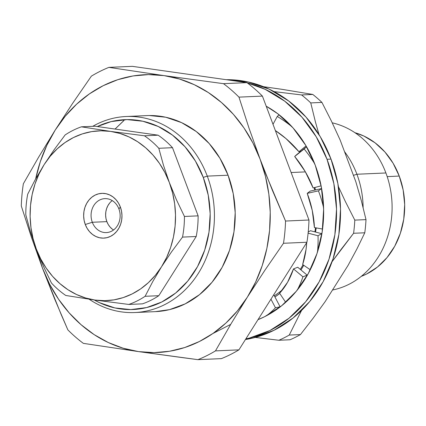 <?xml version="1.0" encoding="UTF-8"?>
<svg xmlns="http://www.w3.org/2000/svg" width="426" height="426" viewBox="0 0 426 426"><rect width="100%" height="100%" fill="white"/><g stroke="black" fill="none" stroke-linecap="round" stroke-linejoin="round"><path stroke-width="0.64" d="M134.786 312.535A98.108 83.917 87.5 0 1 89.146 299.212A98.108 83.917 -92.5 0 0 186.844 288.114A98.108 83.917 -92.5 0 0 207.276 176.119L203.261 177.397L195.422 161.06L185.022 146.778L172.471 135.106L158.243 126.485L142.891 121.25L126.996 119.599L111.175 121.602L97.341 126.538A95.019 81.275 87.5 0 1 203.261 177.397L207.276 176.119A98.108 83.917 87.5 0 1 134.786 312.535L155.575 311.624A98.108 83.917 -92.5 0 0 228.064 175.208A98.108 83.917 -92.5 0 0 146.981 115.595L126.192 116.506A98.108 83.917 87.5 0 1 207.276 176.119L228.064 175.208L207.276 176.119A98.108 83.917 -92.5 0 0 92.724 126.325A98.108 83.917 87.5 0 1 126.192 116.506M109.642 203.074L107.89 205.667L106.601 208.623L105.84 211.818L105.627 215.135L105.973 218.447L106.862 221.626L92.309 222.265A16.997 14.537 87.5 0 1 104.865 198.633A16.997 14.537 87.5 0 1 118.913 208.958A16.997 14.537 87.5 0 1 106.356 232.591A16.997 14.537 87.5 0 1 92.309 222.265A16.997 14.537 -92.5 0 0 111.49 231.243A16.997 14.537 -92.5 0 0 118.913 208.958L120.345 206.967A22.402 19.165 87.5 0 1 110.558 236.345A22.402 19.165 87.5 0 1 85.28 224.502L92.309 222.265L106.862 221.626A16.997 14.537 -92.5 0 0 113.534 229.987M230.69 324.388L212.814 333.563M399.247 176.06A74.699 63.895 -92.5 0 0 354.943 132.704L363.857 136.027L375.045 142.806L384.912 151.986L393.086 163.211L399.247 176.06L387.191 176.63L399.247 176.06L403.166 190.028L404.684 204.581L403.747 219.166L400.387 233.214L394.742 246.191L387.021 257.597L377.521 266.99L366.61 274.019L361.243 276.373A74.699 63.895 -92.5 0 0 399.247 176.06M332.264 122.837A84.976 72.686 87.5 0 1 385.903 172.972A84.976 72.686 -92.5 0 0 332.264 122.837M356.913 174.245L385.903 172.972L356.913 174.245A84.976 72.686 -92.5 0 0 344.496 151.603A84.976 72.686 87.5 0 1 356.913 174.245L353.426 175.358L356.913 174.245A84.976 72.686 87.5 0 1 363.112 207.505A84.976 72.686 -92.5 0 0 356.913 174.245M299.829 152.135A97.879 83.72 -92.5 0 0 299.361 151.406A97.879 83.72 -92.5 0 1 299.829 152.135M291.134 172.525L305.399 171.896L291.134 172.525M314.883 187.488A99.732 85.306 87.5 0 1 315.378 189.964L314.883 187.488M316.198 227.894A99.732 85.306 87.5 0 1 315.522 232.053L316.198 227.894M303.738 265.281A99.732 85.306 87.5 0 1 300.964 269.951L303.738 265.281M279.77 293.477A99.732 85.306 87.5 0 1 274.93 296.938L279.77 293.477M274.328 295.788A97.879 83.72 -92.5 0 0 282.72 289.552A97.879 83.72 -92.5 0 1 274.328 295.788M300.277 269.37A97.879 83.72 -92.5 0 0 303.035 264.802A97.879 83.72 -92.5 0 1 300.277 269.37M314.878 231.882A97.879 83.72 -92.5 0 0 315.56 227.777A97.879 83.72 -92.5 0 1 314.878 231.882M314.75 190.102A97.879 83.72 -92.5 0 0 314.26 187.653A97.879 83.72 -92.5 0 1 314.75 190.102M300.005 150.879A99.732 85.306 87.5 0 1 300.479 151.619L300.005 150.873M301.571 310.432L289.254 335.065L300.447 334.575A139.052 118.939 87.5 0 1 290.063 339.767L278.87 340.257A139.052 118.939 -92.5 0 0 289.254 335.065A139.052 118.939 87.5 0 1 278.87 340.257L255.291 337.424L278.87 340.257L290.063 339.767A139.052 118.939 -92.5 0 0 300.447 334.575L313.163 318.174L325.139 301.656L348.079 265.361L356.924 248.928L348.079 265.361L325.139 301.656L313.163 318.174L300.447 334.575L289.254 335.065L301.565 310.437M355.822 181.742L340.113 139.952L331.359 120.968L340.113 139.952L355.822 181.742L361.36 200.747L365.998 219.624L354.805 220.114L345.332 201.45L338.425 186.647L345.332 201.45L354.805 220.114A139.052 118.939 87.5 0 1 353.585 233.278A139.052 118.939 -92.5 0 0 354.805 220.114L365.998 219.624A139.052 118.939 87.5 0 1 364.778 232.788A139.052 118.939 -92.5 0 0 365.998 219.624L361.36 200.747L355.822 181.742M281.911 89.311L263.492 86.691L281.911 89.311L312.78 94.444L301.587 94.939L274.099 91.617L301.587 94.939A139.052 118.939 87.5 0 1 310.751 102.911A139.052 118.939 -92.5 0 0 301.587 94.939L312.78 94.444A139.052 118.939 87.5 0 1 321.944 102.421A139.052 118.939 -92.5 0 0 312.78 94.444L281.911 89.311M319.031 134.653L315.357 121.671L310.751 102.911L321.944 102.421L331.359 120.968L321.944 102.421L310.751 102.911L315.357 121.671L319.037 134.653M340.912 249.631L353.585 233.278L364.778 232.788L356.924 248.928L364.778 232.788L353.585 233.278L332.099 261.649L340.912 249.631M332.509 290A84.976 72.686 -92.5 0 0 385.903 172.972A84.976 72.686 87.5 0 1 332.509 290M115.089 129.062L124.067 120.393M123.982 120.425L115.057 129.062M112.24 200.598A16.997 14.537 -92.5 0 0 106.862 221.626L108.263 224.545L110.121 227.101L112.368 229.188M92.309 222.265L85.28 224.502A22.402 19.165 87.5 0 1 95.067 195.124A22.402 19.165 87.5 0 1 120.345 206.967L118.913 208.958A16.997 14.537 -92.5 0 0 99.732 199.975A16.997 14.537 -92.5 0 0 92.309 222.265M44.112 164.665L39.011 173.962L35.007 183.973L32.158 194.533L30.523 205.449L30.124 216.546L30.965 227.628L33.036 238.507L36.301 248.992L40.71 258.912L46.173 268.092L52.611 276.378L59.906 283.625L67.936 289.707L76.563 294.531L85.637 297.998L95.003 300.064L104.508 300.681L113.982 299.851L123.263 297.577L132.193 293.908L140.628 288.897L148.408 282.635L155.41 275.228L161.513 266.804L166.614 257.506L170.618 247.49L173.467 236.936L175.102 226.014L175.501 214.922L174.66 203.841L172.589 192.962L169.324 182.472L164.915 172.557L159.452 163.376L153.014 155.091L145.719 147.843L137.689 141.757L129.067 136.938L119.988 133.466L110.622 131.405L101.116 130.782L91.643 131.618L82.362 133.886L73.432 137.561L64.997 142.572L57.217 148.834L50.215 156.241L44.112 164.665A84.976 72.686 87.5 0 1 110.622 131.405A84.976 72.686 87.5 0 1 169.324 182.472A84.976 72.686 87.5 0 1 161.513 266.804A84.976 72.686 87.5 0 1 95.003 300.064A84.976 72.686 87.5 0 1 36.301 248.992L43.335 266.08L51.413 282.976A92.703 79.295 -92.5 0 0 65.79 295.479L95.003 300.064L128.822 304.446A92.703 79.295 -92.5 0 0 145.106 296.299L152.721 281.645L161.513 266.804L171.518 251.894L182.52 237.101A92.703 79.295 -92.5 0 0 184.437 216.456L176.353 199.56L169.324 182.472L163.462 165.24L158.813 148.291A92.703 79.295 -92.5 0 0 144.441 135.787L110.622 131.405L81.403 126.82A92.703 79.295 -92.5 0 0 65.119 134.962L54.107 149.771L44.112 164.665L35.305 179.522L27.706 194.165A92.703 79.295 -92.5 0 0 25.794 214.81L30.443 231.76L36.301 248.992A84.976 72.686 87.5 0 1 44.112 164.665L54.107 149.771L65.119 134.962A92.703 79.295 87.5 0 1 81.403 126.82L110.622 131.405L144.441 135.787A92.703 79.295 87.5 0 1 158.813 148.291L172.503 147.689L198.122 215.854L184.437 216.456A92.703 79.295 87.5 0 1 182.52 237.101L171.518 251.894L161.513 266.804L152.721 281.645L145.106 296.299A92.703 79.295 87.5 0 1 128.822 304.446L95.003 300.064L65.79 295.479A92.703 79.295 87.5 0 1 51.413 282.976L43.335 266.08L36.301 248.992L30.443 231.76L25.794 214.81A92.703 79.295 87.5 0 1 27.706 194.165L35.305 179.522L44.112 164.665M120.345 206.967L121.522 211.152L121.974 215.519L121.698 219.891L120.691 224.108L118.992 228.001L116.681 231.419L113.833 234.236L110.558 236.345L106.99 237.66L103.257 238.129L99.514 237.74L95.893 236.505L92.538 234.476L89.577 231.723L87.128 228.352L85.28 224.502L84.103 220.311L83.65 215.95L83.927 211.573L84.934 207.361L86.632 203.468L88.943 200.05L91.792 197.233L95.067 195.124L98.635 193.809L102.368 193.34L106.111 193.729L109.732 194.959L113.087 196.993L116.048 199.746L118.497 203.111L120.345 206.967M142.513 303.844L128.822 304.446L142.513 303.844A92.703 79.295 -92.5 0 0 158.797 295.703L145.106 296.299L158.797 295.703L196.21 236.505L182.52 237.101L196.21 236.505A92.703 79.295 -92.5 0 0 198.122 215.854L184.437 216.456L176.353 199.56L169.324 182.472L163.462 165.24L158.813 148.291L172.503 147.689A92.703 79.295 -92.5 0 0 158.131 135.186L144.441 135.787L158.131 135.186L95.094 126.218L81.403 126.82L95.094 126.218L158.131 135.186A92.703 79.295 87.5 0 1 172.503 147.689L198.122 215.854A92.703 79.295 87.5 0 1 196.21 236.505L158.797 295.703A92.703 79.295 87.5 0 1 142.513 303.844M203.261 177.397L208.239 195.167L210.172 213.682L208.98 232.229L204.709 250.099L197.526 266.607L187.706 281.117L175.624 293.067L161.747 302.002L146.603 307.577L130.782 309.58L114.892 307.934L99.535 302.694L94.221 299.952A95.019 81.275 87.5 0 0 185.672 283.482A95.019 81.275 87.5 0 0 203.261 177.397M35.677 178.856A139.052 118.939 87.5 0 1 55.22 130.042A139.052 118.939 87.5 0 1 164.053 75.615A139.052 118.939 87.5 0 1 260.11 159.18L249.013 128.141L238.965 97.133A154.5 132.156 -92.5 0 0 223.49 83.672L164.053 75.615L108.907 67.372A154.5 132.156 -92.5 0 0 91.372 76.142L72.782 103.113L55.22 130.042L38.777 156.917L23.361 183.75A154.5 132.156 -92.5 0 0 21.3 205.987L31.343 236.994L42.446 268.034A139.052 118.939 87.5 0 1 37.259 251.494L42.446 268.034L49.65 284.264L58.596 299.286L69.129 312.844L81.068 324.703L94.205 334.66L108.321 342.547L123.167 348.223L138.503 351.599L154.052 352.616L169.553 351.253L184.74 347.536L199.357 341.524L213.154 333.329L225.886 323.084L237.346 310.959L247.336 297.178L255.675 281.959L262.235 265.574L266.889 248.299L269.573 230.434L270.228 212.276L268.849 194.144L265.457 176.343L260.11 159.18L252.906 142.95L243.96 127.928L233.427 114.37L221.488 102.517L208.351 92.559L194.235 84.673L179.389 78.991L164.053 75.615L148.504 74.598L133.003 75.961L117.816 79.678L103.198 85.69L89.401 93.89L76.664 104.136L65.21 116.255L55.22 130.042L46.881 145.255L40.321 161.64L35.667 178.915M149.324 115.531L165.73 117.23L181.588 122.635L196.28 131.538L209.241 143.594L219.97 158.339L228.064 175.208L233.208 193.553L235.205 212.67L233.97 231.824L229.561 250.275L222.148 267.315L212.004 282.294L199.533 294.638L185.203 303.86L169.569 309.617L155.394 311.63M61.142 314.447L67.872 329.894A154.5 132.156 -92.5 0 0 83.352 343.361L138.503 351.599A139.052 118.939 87.5 0 1 42.446 268.034L61.142 314.447M182.701 357.659L197.936 359.656A154.5 132.156 -92.5 0 0 215.471 350.886L230.887 324.053L247.336 297.178A139.052 118.939 87.5 0 1 138.503 351.599L182.701 357.659M266.064 174.644L260.11 159.18A139.052 118.939 87.5 0 1 247.336 297.178L264.892 270.249L283.482 243.278A154.5 132.156 -92.5 0 0 285.542 221.041L266.064 174.644M308.983 220.013L285.542 221.041A154.5 132.156 87.5 0 1 283.482 243.278L306.928 242.25A154.5 132.156 -92.5 0 0 308.983 220.013L285.542 221.041L272.305 190.118L260.11 159.18L249.013 128.141L238.965 97.133L262.411 96.106L308.983 220.013L262.411 96.106A154.5 132.156 -92.5 0 0 246.936 82.639L223.49 83.672A154.5 132.156 87.5 0 1 238.965 97.133L262.411 96.106A154.5 132.156 -92.5 0 0 246.936 82.639L132.348 66.344L108.907 67.372L164.053 75.615L223.49 83.672L246.936 82.639L132.348 66.344L108.907 67.372A154.5 132.156 87.5 0 0 91.372 76.142L72.782 103.113L55.22 130.042L38.777 156.917L23.361 183.75A154.5 132.156 87.5 0 0 21.3 205.987L31.343 236.994L42.446 268.034L54.64 298.967L67.872 329.894A154.5 132.156 87.5 0 0 83.352 343.361L138.503 351.599L197.936 359.656L221.382 358.628L197.936 359.656A154.5 132.156 87.5 0 0 215.471 350.886L238.917 349.858L215.471 350.886L230.887 324.053L247.336 297.178L264.892 270.249L283.482 243.278L306.928 242.25A154.5 132.156 -92.5 0 0 308.983 220.013M221.382 358.628A154.5 132.156 -92.5 0 0 238.917 349.858L306.928 242.25L238.917 349.858A154.5 132.156 -92.5 0 1 221.382 358.628M327.024 159.281A130.553 111.671 87.5 0 1 245.845 338.899L249.183 338.143L269.983 330.485L289.052 318.206L305.65 301.784L319.143 281.852L329.016 259.173L334.884 234.619L336.519 209.134L333.867 183.697L327.024 159.281L316.252 136.831L301.97 117.209L284.722 101.17L265.174 89.327L247.266 82.889A130.553 111.671 87.5 0 1 327.024 159.281L331.018 159.106L327.024 159.281M245.445 339.533A130.553 111.671 -92.5 0 0 331.018 159.106L337.866 183.521L340.518 208.958L338.878 234.444L333.015 258.997L323.142 281.677L309.649 301.608L293.051 318.03L273.982 330.31L253.177 337.967L245.44 339.533M266.202 106.196A115.489 98.784 87.5 0 1 315.235 165.176L321.284 186.774L323.632 209.278L322.184 231.824L316.997 253.545L308.264 273.604L296.326 291.24L281.639 305.767L264.775 316.625L257.991 319.67A115.489 98.784 87.5 0 0 315.235 165.176L305.703 145.319L293.072 127.96L277.811 113.769L266.202 106.196M245.291 82.41L228.304 79.992A130.553 111.671 87.5 0 1 245.285 82.41M226.233 79.694L248.07 81.957L269.173 89.151L288.721 100.994L305.969 117.038L320.251 136.655L331.018 159.106A130.553 111.671 -92.5 0 0 226.206 79.694M280.111 306.8L275.452 307.758A115.499 73.719 78.4 0 1 265.93 316.039A115.499 73.719 78.4 0 0 275.452 307.758L280.111 306.8A115.499 73.719 78.4 0 1 279.515 307.428A115.499 73.719 -101.6 0 0 280.111 306.8L273.971 295.112L280.111 306.8M270.947 299.18L275.452 307.758L270.947 299.18M273.971 295.112L273.444 295.223L273.971 295.112M307.178 275.164L302.923 276.804A115.499 77.969 68.9 0 1 297.22 290.149A115.499 77.969 68.9 0 0 302.923 276.804L307.178 275.164A115.499 77.969 68.9 0 1 306.869 276.08A115.499 77.969 -111.1 0 0 307.178 275.164L297.753 267.251L307.178 275.164M285.686 302.327L279.61 293.237L287.593 282.236L293.498 268.891L302.923 276.804L293.498 268.891A101.585 68.575 68.9 0 1 279.61 293.237L285.686 302.327M297.753 267.251L293.498 268.891L297.753 267.251M321.678 233.672L318.02 235.764A115.499 84.481 60.2 0 1 317.461 252.123A115.499 84.481 60.2 0 0 318.02 235.764L321.678 233.672A115.499 84.481 60.2 0 1 321.715 234.742A115.499 84.481 -119.8 0 0 321.678 233.672L310.474 230.727L321.678 233.672M310.277 269.764L302.652 264.541L306.07 249.306L306.704 242.596A101.585 74.3 60.2 0 1 302.652 264.541L310.277 269.764M308.11 233.16L318.02 235.764L308.11 233.16M310.474 230.727L308.222 232.016L310.474 230.727M321.412 188.633L318.446 190.875A115.499 92.266 52.9 0 1 323.595 207.75A115.499 92.266 52.9 0 0 318.446 190.875L321.412 188.633A115.499 92.266 52.9 0 1 321.811 189.703A115.499 92.266 -127.1 0 0 321.412 188.633L310.192 191.104L321.412 188.633M322.573 229.05L314.42 227.569L312.258 210.444L307.231 193.351L318.446 190.875L307.231 193.351A101.585 81.148 52.9 0 1 314.42 227.569L322.573 229.05M310.192 191.104L307.231 193.351L310.192 191.104M306.406 146.906L304.132 148.983A115.499 100.137 47.6 0 1 314.697 163.781A115.499 100.137 47.6 0 0 304.132 148.983L306.406 146.906A115.499 100.137 47.6 0 1 307.151 147.817A115.499 100.137 -132.4 0 0 306.406 146.906L296.959 154.414L306.406 146.906M321.103 185.827L313.121 187.962L305.213 171.571L294.68 156.491L304.132 148.983L294.68 156.491A101.585 88.07 47.6 0 1 313.121 187.962L321.103 185.827M296.959 154.414L294.68 156.491L296.959 154.414M278.961 114.844L277.262 116.452A115.499 106.899 46.5 0 1 292.135 126.916A115.499 106.899 46.5 0 0 277.262 116.452L278.961 114.844A115.499 106.899 46.5 0 1 279.978 115.462A115.499 106.899 -133.5 0 0 278.961 114.844M306.07 145.942L298.951 151.736L286.006 138.604L275.361 130.553A101.585 94.018 46.5 0 1 298.951 151.736L306.07 145.942M273.007 124.301L277.262 116.452L273.007 124.301M273.215 123.923L272.768 123.662A101.585 98.081 55 0 1 273.215 123.923"/></g></svg>
